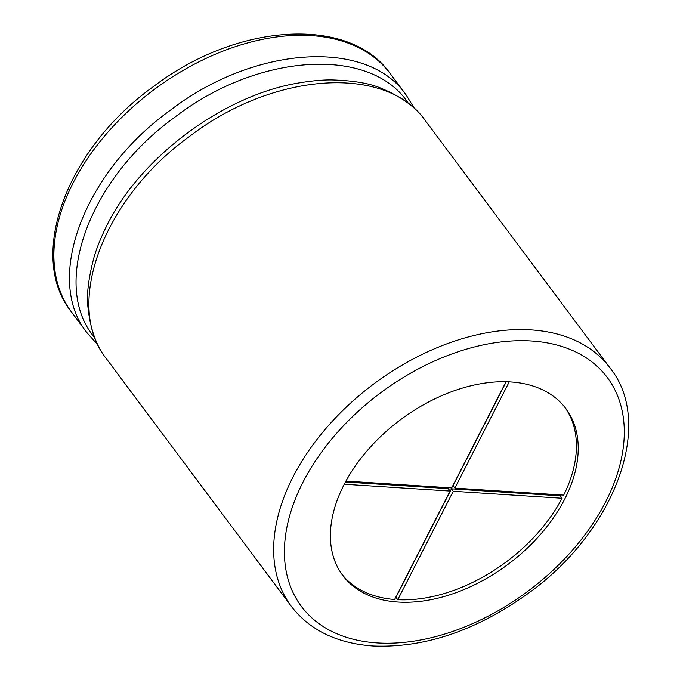 <?xml version="1.0" encoding="UTF-8"?>
<svg xmlns="http://www.w3.org/2000/svg" width="680" height="680" viewBox="0 0 680 680"><rect width="100%" height="100%" fill="white"/><g stroke="black" fill="none" stroke-linecap="round" stroke-linejoin="round"><path stroke-width="1.02" d="M397.995 602.046A139.298 90.1 -36.8 0 1 342.695 575.365A139.298 90.1 -36.8 0 1 400.392 419.824A139.298 90.1 -36.8 0 1 565.913 408.663A139.298 90.1 -36.8 0 1 540.991 533.851A139.298 90.1 -36.8 0 1 397.995 602.046M397.757 599.709L453.262 491.258L562.088 498.262A139.298 90.1 143.2 0 1 397.757 599.709L395.947 597.278A139.298 90.1 -36.8 0 1 395.751 597.269M562.088 498.262L560.277 495.831A139.298 90.1 -36.8 0 0 560.745 494.929M509.218 381.897L454.869 488.113L563.703 495.116A139.298 90.1 143.2 0 0 564.986 407.464M341.802 574.133A139.298 90.1 143.2 0 0 394.604 599.505L450.1 491.054L448.29 488.623L345.406 482.001M395.947 597.278L451.443 488.827L560.277 495.831M454.869 488.113L453.05 485.681L506.217 381.786M344.225 484.237L450.1 491.054M506.022 381.777L451.715 487.909L345.899 481.1M453.262 491.258L451.443 488.827M71.459 311.942A198.994 128.707 -36.8 0 1 153.893 89.743A198.994 128.707 -36.8 0 1 390.354 73.805L406.062 94.843C367.132 38.157 253.98 45.696 169.839 110.61C83.581 172.618 43.724 279.429 87.176 332.979L71.459 311.942C26.605 256.436 66.445 148.495 153.697 86.385C237.787 22.236 350.319 15.818 390.354 73.805M94.817 337.824C50.005 285.702 88.85 178.951 174.785 117.232C258.553 52.555 371.356 45.959 408.536 103.547M104.992 229.27L106.182 226.856C139.494 157.726 223.321 95.209 298.911 82.926L301.563 82.475M106.182 226.856C100.419 238.723 96.322 249.025 93.891 257.762C88.374 278.622 86.411 295.273 88.017 307.7C90.397 329.579 96.594 346.681 106.607 359.006C63.155 305.447 103.011 198.636 189.269 136.629C273.411 71.723 386.572 64.184 425.493 120.861C416.517 107.763 401.888 96.959 381.591 88.468C370.124 83.402 353.6 80.554 332.036 79.925C322.966 79.772 311.925 80.775 298.911 82.926L301.707 82.459M291.227 606.22A198.994 128.707 -36.8 0 1 373.66 384.022A198.994 128.707 -36.8 0 1 610.113 368.084C654.967 423.589 615.137 531.531 527.875 593.631C476.119 630.692 424.473 648.15 372.938 646C336.812 643.356 309.57 630.096 291.227 606.22L106.607 359.006M377.077 642.923A191.037 123.564 -36.8 0 1 361.769 408.119A191.037 123.564 -36.8 0 1 624.062 425.008A191.037 123.564 -36.8 0 1 377.077 642.923M98.073 345.117L87.176 332.979M414.604 108.732L406.062 94.843M425.493 120.861L610.113 368.084"/></g></svg>
